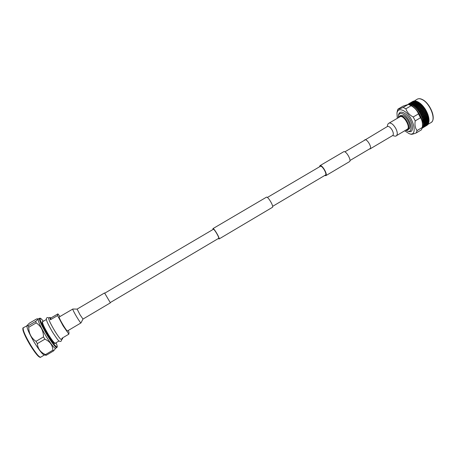 <?xml version="1.0" encoding="UTF-8"?>
<svg xmlns="http://www.w3.org/2000/svg" width="456" height="456" viewBox="0 0 456 456"><rect width="100%" height="100%" fill="white"/><g stroke="black" fill="none" stroke-linecap="round" stroke-linejoin="round"><path stroke-width="0.68" d="M319.502 166.771L320.135 165.602C322.369 164.85 327.972 174.768 325.823 175.668L324.661 175.514M319.93 165.682L343.813 151.671C346.264 150.788 351.804 160.637 349.438 161.669L325.823 175.668M218.281 238.556L219.051 238.972C220.185 238.687 214.274 228.467 213.049 228.604L212.935 229.499M219.051 238.972L272.409 207.337C274.062 206.739 268.299 196.673 266.56 197.123L212.941 228.627M110.17 302.619L218.663 238.328C219.661 238.072 214.491 229.14 213.414 229.254L104.635 293.248M267.37 197.459L320.477 166.24C322.432 165.585 327.334 174.255 325.453 175.047L272.625 206.351M59.217 316.977L59.166 317.062C58.699 318.088 66.901 331.808 67.465 330.942L80.957 322.933C80.507 322.797 79.144 320.859 76.859 317.131C74.322 312.839 72.937 310.165 72.715 309.1L59.217 316.977M104.703 293.202L110.244 302.579M392.684 135.517C394.919 136.293 396.144 136.361 396.367 135.728L407.242 129.27C410.93 127.555 403.993 115.083 400.208 116.633L388.962 123.188C388.033 123.525 387.503 124.63 387.372 126.511L364.219 140.454M369.303 149.061L370.015 148.952C372.358 147.898 367.308 138.875 364.88 139.787L364.657 139.884M68.218 330.492L68.993 332.173L68.862 334.162L63.116 325.88L57.587 315.563L57.901 313.876L59.97 316.532M62.575 337.902L62.597 338.865L61.406 339.572C60.511 339.498 58.282 336.591 54.709 330.851C50.445 323.629 48.456 319.382 48.735 318.111L49.926 317.41L50.434 319.764L57.587 315.563M57.901 313.876L50.867 318.003L49.926 317.41M59.041 340.98L55.244 343.237C54.292 343.197 52.018 340.307 48.427 334.562C44.158 327.328 42.197 323.053 42.545 321.736L46.358 319.502M55.307 343.203L55.204 343.516C54.481 344.063 52.127 341.151 48.125 334.784C43.434 326.798 41.49 322.415 42.283 321.64L42.613 321.702M56.823 347.557L56.852 347.54C56.983 346.44 58.123 348.407 56.042 342.764C59.508 350.698 54.686 346.526 47.971 335.428C40.231 322.882 37.255 313.312 43.348 321.269C39.41 316.72 40.578 318.67 39.552 318.254L38.276 319C37.757 320.79 40.419 326.633 46.25 336.517C51.157 344.348 54.27 348.276 55.581 348.304L56.823 347.557C55.529 347.523 52.429 343.59 47.527 335.758C41.696 325.88 39.028 320.049 39.524 318.265M36.605 318.949L37.757 318.795C38.287 318.966 37.586 319.844 35.653 321.429L28.209 325.783L26.972 325.607L29.332 323.196L36.605 318.949M44.141 354.967L46.284 355.247L45.509 354.586C40.498 352.385 37.785 348.732 37.369 343.613L35.984 341.356C31.196 338.016 28.785 333.319 28.745 327.26L36.206 322.894L35.653 321.429M36.206 322.894C40.994 326.103 43.423 330.777 43.502 336.916L35.984 341.356M37.369 343.613L44.882 339.167L43.502 336.916M44.882 339.167C49.955 341.47 52.622 345.135 52.896 350.174L45.509 354.586M46.284 355.247L53.648 350.852L52.896 350.174M53.648 350.852L55.683 348.241M44.112 354.956C42.322 354.152 39.233 350.254 34.844 343.26C29.549 334.351 26.904 328.542 26.91 325.829L26.915 325.801M28.745 327.26L28.209 325.783M44.335 355.013L40.664 357.202C39.125 357.242 35.887 353.366 30.951 345.562C25.12 335.684 22.561 329.756 23.279 327.767L26.91 325.829M39.934 357.082C38.35 356.9 35.226 353.121 30.558 345.739C25.006 336.363 22.504 330.606 23.034 328.462M62.597 338.865L61.759 338.386L68.862 334.162M50.434 319.764L50.867 318.003M409.42 104.766L411.358 105.644C417.04 108.197 423.288 119.039 422.518 125.007L422.393 126.477C422.718 123.057 422.091 120.145 420.5 117.745L415.222 120.874C414.572 124.898 415.182 128.13 417.063 130.564L422.29 127.452L422.393 126.477M403.144 107.439L408.394 104.367L403.098 106.123L397.928 109.149C398.373 109.326 400.117 108.756 403.144 107.439L405.863 108.807C407.02 112.273 409.477 115.003 413.227 116.992L418.511 113.869C417.172 110.477 414.709 107.764 411.13 105.724L405.863 108.807M408.394 104.367L411.13 105.724M397.301 118.292L396.954 112.917C397.735 109.782 399.809 108.984 403.184 110.517C413.204 115.134 418.796 137.416 409.22 133.688L404.683 130.792M397.358 110.859L397.928 109.149M422.552 123.958L422.626 118.885L423.51 118.771L424.154 117.671L424.416 117.859L423.345 118.902L423.601 119.101L423.191 119.711L422.837 119.654L423.51 118.771M425.214 109.201L421.424 115.784L425.095 108.898L425.864 110.135L425.209 111.361L425.762 110.198L425.972 110.477L422.336 117.089L421.982 117.089L425.22 111.361L422.929 115.482M412.566 101.58L413.261 101.198L412.555 101.602M413.244 101.352L413.968 101.004L413.221 101.414M413.997 101.26L414.738 100.947L413.957 101.357M414.743 101.437L415.114 100.97L415.866 101.146M415.587 101.648L415.969 101.112L416.761 101.392M416.47 101.996L416.864 101.397L417.69 101.773M408.65 104.458L412.173 105.159C419.36 108.283 426.195 123.525 422.279 127.526M413.541 104.071L412.446 104.344L412.418 104.857L413.142 104.686L414.31 103.369M411.728 104.538L412.845 103.774M412.623 103.677L411.54 104.002L411.494 104.447M410.833 104.23L411.939 103.506M411.739 103.421L410.611 104.173M409.984 104.059L411.067 103.369M410.907 103.307L409.773 104.036M409.186 104.025L410.252 103.369M410.132 103.324L408.992 104.036M408.28 104.367L409.488 103.512M409.42 103.483L408.274 104.179M405.72 130.171L407.322 130.98C414.458 133.904 410.406 117.483 403.013 114.034C400.488 112.866 398.954 113.487 398.407 115.887L398.344 117.676M408.274 131.311L408.337 131.328C416.157 134.543 411.745 116.548 403.634 112.786C400.87 111.52 399.188 112.199 398.59 114.832L398.578 114.895M407.761 129.812L408.787 129.202C411.899 127.805 407.898 117.79 403.349 115.699L400.67 115.465L399.644 116.063L402.317 116.303C406.855 118.4 410.867 128.415 407.761 129.812L406.074 129.966M398.692 117.471L399.644 116.063M406.108 129.943C411.112 131.231 407.63 119.067 402.209 116.536C400.453 115.693 399.291 115.995 398.726 117.448M410.081 103.033L408.593 103.922L410.121 103.05M409.283 103.483L410.959 102.503M409.277 103.672L410.759 102.811L409.254 103.74M409.921 103.187L411.397 102.326L409.904 103.233M410.582 102.742L412.059 101.876L410.571 102.765M411.261 102.326L412.743 101.466M410.024 103.586L411.506 102.72L409.978 103.683M410.634 103.033L412.116 102.167L410.599 103.113M411.261 102.514L412.743 101.648L411.238 102.577M411.905 102.03L413.381 101.164L411.888 102.076M410.827 103.632L412.309 102.765L410.765 103.769M411.415 103.01L412.897 102.144L411.358 103.124M412.007 102.423L413.489 101.557L411.967 102.52M412.623 101.87L414.099 101.004L412.589 101.95M412.247 103.124L413.729 102.258L412.173 103.278M412.817 102.469L414.304 101.597L412.754 102.6M413.404 101.848L414.886 100.975L413.347 101.962M417.194 99.209C418.688 98.462 420.335 98.536 422.131 99.431C429.922 102.805 436.933 119.278 430.994 122.578C436.637 120.036 429.945 102.782 421.908 99.454C420.016 98.581 418.448 98.502 417.194 99.209L414.219 101.05M412.874 103.734L413.17 102.948L412.104 103.301L411.597 103.985M414.869 102.566L415.165 101.785L414.094 102.133L413.592 102.817M414.236 101.962L415.724 101.089L414.162 102.11M414.071 103.273L412.988 103.569L412.475 104.338M414.327 103.347L414.618 102.509L413.535 102.834L413.033 103.558M416.328 102.178L416.607 101.34L415.53 101.665L415.028 102.389M415.011 103.729L415.382 103.649L413.871 106.145L415.011 103.729L413.911 103.979L412.931 105.53M414.487 104.589L413.261 105.005L413.142 104.686M417.006 102.554L417.382 102.475L414.817 106.875L417.006 102.554L415.912 102.805L415.262 103.831L415.536 102.896L414.447 103.176L413.923 103.974M415.536 102.896L416.072 102.104L414.983 102.4L414.47 103.17M415.427 103.569L413.871 106.145M417.519 102.258L418.3 102.087L417.793 101.813L417.263 102.657L417.536 101.728L416.442 102.001L415.923 102.805M417.462 102.343L414.817 106.875M415.764 107.719L415.895 107.023L415.764 107.719L416.26 107.741L416.989 107.684L417.571 106.938L416.698 108.665M418.3 102.087L418.733 102.338L418.203 103.233L418.483 102.247L418.75 102.361L417.673 104.15L417.97 103.141L418.346 103.073L416.624 106.077L416.932 105.022L417.314 104.971L416.032 106.761L416.795 105.963L416.014 107.502M419.685 102.976L417.514 106.618L418.283 105.809L417.365 107.656L417.029 107.998L416.989 107.684M419.674 102.976L418.75 102.361M417.605 109.696L417.787 108.984L417.605 109.696L418.836 109.805L419.4 108.95L418.477 110.814M419.719 103.033L420.632 103.717L420.107 104.726L420.426 103.654L420.694 103.825L418.996 106.504L419.765 105.678L417.947 109.007L418.329 107.867L418.705 107.85L417.89 109.531M420.694 103.825L421.583 104.578L421.048 105.638L421.395 104.532L421.657 104.726L419.953 107.827L420.335 106.687L420.711 106.67L419.4 108.95L419.799 107.804L420.17 107.793L419.207 109.799L418.83 110.095L418.836 109.805M419.303 111.988L419.674 111.258L419.303 111.988L420.517 112.216L421.082 111.264L420.079 113.225M421.657 104.726L422.512 105.535L421.965 106.641L422.341 105.507L422.604 105.724L421.407 107.77L421.806 106.618L422.182 106.607L420.842 108.916L421.258 107.758L421.629 107.747L420.267 110.078L420.7 108.916L421.07 108.91L419.702 110.979L420.5 110.09L419.623 111.885M422.604 105.724L423.419 106.579L422.849 107.73L423.265 106.579L423.516 106.812L422.273 108.893L422.712 107.73L423.077 107.724L421.686 110.073L422.142 108.904L422.507 108.904L421.082 111.264L421.561 110.095L421.925 110.101L420.871 112.222L420.517 112.216M420.785 114.49L421.196 113.732L420.785 114.49L421.954 114.804M423.516 106.812L424.285 107.707L423.692 108.887L424.148 107.724L424.393 107.975L423.088 110.084L423.573 108.91L423.932 108.916L422.473 111.287L422.98 110.118L423.333 110.124L421.846 112.507L422.37 111.338L422.723 111.349L421.27 113.493L422.096 112.581L421.122 114.439M424.393 107.975L425.1 108.893L422.113 115.14L421.424 115.784M422.455 118.383L422.934 117.619L423.197 117.796L422.455 118.383M423.39 117.477L422.934 117.619L423.704 116.377L423.96 116.542L423.39 117.477L424.308 117.523L424.941 116.434L425.197 116.605L424.308 117.523M424.154 116.217L423.704 116.377L424.445 115.134L424.701 115.282L424.154 116.217L425.083 116.269L425.704 115.191L425.967 115.351L425.083 116.269M425.972 110.477L426.554 111.406L425.87 112.649L426.468 111.498L426.668 111.783L425.169 113.892L425.796 112.752L426.126 112.769L424.889 114.963L424.445 115.134L424.963 114.245M426.155 115.032L425.704 115.191L426.451 113.949L426.708 114.097L426.155 115.032L427.09 115.083L427.705 114.006L427.808 114.433L426.155 116.485L426.417 116.668L425.813 117.597L425.345 117.716L425.602 117.91L424.986 118.834L424.519 118.936L424.77 119.147L424.131 120.059L423.664 120.156L423.909 120.373L423.476 120.971L423.122 120.891L427.09 115.083M426.668 111.783L427.278 113.105L426.451 113.949L426.998 113.002M427.278 113.105L427.717 114.011L420.358 113.709L421.27 113.493M423.31 122.083L423.88 121.359L424.12 121.592L423.31 122.083M424.354 121.29L423.88 121.359L424.787 120.167L425.032 120.395L424.354 121.29L425.157 121.29L425.875 120.173L426.121 120.407L424.952 121.342L425.186 121.587L424.473 122.459L424 122.504L424.228 122.749L423.749 123.319L423.402 123.205L425.157 121.29M425.254 120.088L424.787 120.167L425.659 118.965L425.91 119.181L425.254 120.088L426.075 120.099L426.782 118.982L427.027 119.21L426.075 120.099M426.132 118.873L425.659 118.965L426.52 117.751L426.77 117.961L426.132 118.873L426.97 118.896L427.66 117.779L427.91 117.996L426.97 118.896M426.987 117.648L426.52 117.751L427.352 116.525L427.608 116.725L426.987 117.648L427.842 117.676L428.52 116.571L428.589 117.032L427.842 117.676M427.813 116.411L427.352 116.525L428.155 115.3L427.813 116.411L428.52 116.571L422.558 116.132M427.808 114.433L428.167 115.305L421.293 114.775M423.39 124.254L424.017 123.582L424.234 123.838L423.39 124.254M424.496 123.553L425.02 122.453L425.243 122.71L424.496 123.553L425.22 123.496L426.007 122.396L426.223 122.653L425.231 123.479M425.494 122.419L425.02 122.453L425.995 121.319L426.223 121.564L425.494 122.419L426.235 122.385L427.01 121.267L427.232 121.524L426.24 122.379M426.468 121.273L425.995 121.319L426.947 120.156L427.181 120.401L426.468 121.273L427.232 121.245L427.99 120.133L428.218 120.378L427.232 121.245M427.42 120.099L426.947 120.156L427.876 118.982L428.116 119.221L427.42 120.099L428.201 120.093L428.948 118.982L428.971 119.466L428.201 120.093M428.349 118.913L427.876 118.982L428.777 117.796L428.349 118.913L428.948 118.982L422.615 118.879L423.105 119.381M428.589 117.032L428.782 117.802L423.077 117.46M423.972 124.608L423.607 125.354L423.282 125.212L423.932 124.613M425.009 123.513L425.197 123.753L424.2 124.562M423.903 124.858L423.362 124.63L424.171 124.585L424.981 123.513M422.25 127.697L423.829 126.973L422.376 127.469L424.251 126.346L422.769 126.825L424.582 125.594L423.39 126.226L423.071 126.073L423.744 125.554M424.901 124.494L424.051 125.463M423.721 125.77L423.214 125.554L424 125.514L424.844 124.505M425.961 123.428L425.135 124.431M424.411 124.562L425.095 124.471L425.921 123.428M426.993 122.328L427.186 122.567L426.189 123.376M425.459 123.473L426.16 123.405L426.97 122.333M426.485 122.368L427.204 122.311L428.002 121.21L428.218 121.467L427.221 122.293M427.489 121.233L428.23 121.199L428.999 120.088L429.01 120.584L428.23 121.193M418.431 102.161L418.454 102.178C424.621 106.567 428.138 112.524 429.005 120.048L423.841 120.053M423.943 126.278L425.419 125.394L423.806 126.266M425.089 125.297L426.565 124.414L424.935 125.286M424.228 125.468L425.727 124.374M426.884 123.314L426.035 124.283M425.323 124.437L425.984 124.328L426.827 123.319M427.945 122.242L427.118 123.251M426.4 123.376L427.078 123.285L427.905 122.248M427.449 122.288L428.15 122.219L428.959 121.148L428.178 122.191M423.567 126.967L425.038 126.084L423.47 126.956M424.758 126.044L426.229 125.166L424.639 126.033M425.921 125.098L427.403 124.214L425.79 125.086M427.072 124.117L428.549 123.234L426.919 124.106M426.212 124.288L427.717 123.188M427.312 123.251L427.973 123.148L428.811 122.14L428.019 123.103M422.136 128.204L423.322 127.48L422.142 128.17M423.1 127.532L424.57 126.654L423.048 127.526M424.331 126.677L425.801 125.799L424.257 126.665M425.545 125.788L427.015 124.91L425.448 125.776M426.736 124.864L428.207 123.986L426.622 124.853M427.905 123.912L428.515 123.399L427.768 123.907M423.06 127.663L422.131 128.221M423.823 127.178L425.288 126.306L423.789 127.178M425.072 126.358L426.542 125.48L425.02 126.346M426.309 125.497L427.779 124.619L426.235 125.491M427.523 124.608L428.155 124.123L427.426 124.596M424.194 126.996L424.519 126.796M425.79 126.004L427.261 125.132L425.762 125.998M427.044 125.178L427.705 124.727L426.993 125.172M426.491 125.622L425.91 125.97M425.026 126.494L425.659 126.118M413.011 104.903L412.361 105.211L412.418 104.857M413.962 105.49L413.296 105.752L413.364 105.393L414.094 105.256M414.931 106.197L414.236 106.413L414.327 106.06L415.063 105.952M415.895 107.023L415.188 107.188L415.296 106.846L416.032 106.761M416.852 107.958L416.128 108.072L416.26 107.741M417.787 108.984L417.052 109.052L417.206 108.733L417.93 108.699M418.693 110.101L417.947 110.118L418.118 109.816M425.864 110.135L418.768 110.101M426.559 111.412L418.802 111.258L419.702 110.979M419.554 111.281L418.802 111.258M427.175 112.7L419.822 112.199M420.358 112.524L419.611 112.461M421.105 113.812L420.358 113.709M421.777 115.123L421.042 114.992M422.37 116.451L421.652 116.286M422.883 117.779L422.176 117.591M423.299 119.084L423.014 119.073M423.624 120.361L422.957 120.139M427.745 121.222L424.08 121.285M423.846 121.592L423.208 121.359M425.744 122.407L424.211 122.464M423.966 122.761L423.362 122.521M423.573 123.604L424.245 123.57M423.989 123.855L423.407 123.616M422.29 127.452L421.469 129.806L416.271 132.907C413.392 134.018 411.637 134.469 410.998 134.258L409.22 133.688M423.664 122.179L423.692 122.47M423.584 121.592L423.624 121.877M423.476 120.971L423.533 121.279M423.35 120.355L423.413 120.652M423.191 119.711L423.276 120.031M422.809 118.412L422.917 118.742M422.587 117.762L422.695 118.075M422.336 117.089L422.461 117.426M422.068 116.44L422.199 116.753M421.772 115.761L421.92 116.098M421.464 115.111L421.612 115.425M420.78 113.8L420.951 114.108M420.403 113.145L420.592 113.47M420.027 112.518L420.21 112.82M419.212 111.281L419.412 111.572M418.779 110.677L418.996 110.973M428.959 121.148L428.897 121.672M424.285 107.707L422.849 107.73M425.1 108.893L420.842 108.916M428.247 115.75L428.44 116.434M428.828 118.281L428.919 118.919M428.971 119.466L429.005 120.07L428.463 120.088M429.01 120.584L428.988 121.142L428.475 121.182M428.948 121.621L428.874 122.134L428.383 122.191M428.782 122.561L428.195 123.109M417.063 130.564L416.271 132.907M413.227 116.992L415.222 120.874M418.511 113.869L420.5 117.745M422.547 127.971L423.692 127.292M428.788 122.373L428.116 122.464M427.688 123.405L427.033 123.519M428.931 121.41L428.218 121.467M427.882 122.493L427.186 122.567M426.805 123.553L426.126 123.65M425.704 124.591L425.049 124.699M428.971 120.355L428.218 120.378M427.967 121.484L427.232 121.524M426.941 122.59L426.223 122.653M425.893 123.679L425.197 123.753M424.821 124.739L424.137 124.83M428.908 119.215L428.116 119.221M427.956 120.384L427.181 120.401M426.981 121.535L426.223 121.564M425.978 122.67L425.243 122.71M424.952 123.775L424.234 123.838M428.133 117.682L428.731 117.705M428.743 118.019L427.91 117.996M427.255 118.902L428.076 118.913M427.842 119.215L427.027 119.21M426.349 120.105L427.152 120.105M426.913 120.401L426.121 120.407M425.425 121.29L426.206 121.279M425.961 121.575L425.186 121.587M424.473 122.459L425.237 122.43M424.986 122.721L424.228 122.749M428.475 116.759L427.608 116.725M427.625 117.984L426.77 117.961M426.748 119.204L425.91 119.181M425.841 120.407L425.032 120.395M424.918 121.592L424.12 121.592M427.403 115.1L428.053 115.134M428.11 115.465L427.204 115.419M426.616 116.348L427.511 116.394M427.306 116.713L426.417 116.668M425.813 117.597L426.691 117.637M426.474 117.95L425.602 117.91M424.986 118.834L425.841 118.862M425.625 119.176L424.77 119.147M424.131 120.059L424.975 120.082M424.747 120.39L423.909 120.373M426.896 113.772L427.568 113.812M427.648 114.148L426.708 114.097M426.89 115.402L425.967 115.351M425.397 116.286L426.309 116.337M426.109 116.656L425.197 116.605M424.616 117.54L425.511 117.585M425.305 117.899L424.416 117.859M423.812 118.782L424.69 118.822M424.473 119.136L423.601 119.101M426.303 112.45L427.004 112.484M427.101 112.82L426.126 112.769M425.608 113.704L426.571 113.755M426.388 114.074L425.425 114.023M424.889 114.963L425.836 115.015M425.647 115.334L424.701 115.282M424.889 116.588L423.96 116.542M424.108 117.842L423.197 117.796M425.63 111.133L426.349 111.167M426.468 111.498L425.465 111.452M424.975 112.381L425.967 112.432M425.796 112.752L424.804 112.7M424.297 113.635L425.277 113.686M425.095 114.006L424.12 113.954M423.601 114.889L424.564 114.946M424.382 115.265L423.419 115.214M422.883 116.149L423.835 116.2M423.641 116.519L422.701 116.468M424.889 109.85L425.625 109.873M425.762 110.198L424.73 110.164M424.262 111.082L425.288 111.121M425.123 111.435L424.103 111.395M423.624 112.324L424.633 112.364M424.462 112.683L423.459 112.638M422.968 113.567L423.96 113.618M423.784 113.937L422.797 113.886M422.29 114.821L423.271 114.872M423.088 115.191L422.113 115.14M424.08 108.614L424.838 108.619M424.986 108.933L423.932 108.916M423.487 109.816L424.536 109.839M424.376 110.152L423.333 110.124M422.877 111.036L423.915 111.07M423.755 111.384L422.723 111.349M422.256 112.267L423.276 112.307M423.111 112.626L422.096 112.581M421.618 113.51L422.626 113.555M422.455 113.869L421.452 113.823M423.219 107.428L423.989 107.422M424.148 107.724L423.077 107.724M422.655 108.602L423.721 108.608M423.573 108.91L422.507 108.904M422.074 109.799L423.128 109.81M422.98 110.118L421.925 110.101M421.481 111.002L422.524 111.03M422.37 111.338L421.327 111.31M420.871 112.222L421.908 112.256M421.749 112.569L420.711 112.535M422.319 106.322L423.094 106.294M423.265 106.579L422.182 106.607M421.772 107.456L422.854 107.434M422.712 107.73L421.629 107.747M421.213 108.614L422.29 108.608M422.142 108.904L421.07 108.91M420.649 109.788L421.709 109.793M421.561 110.095L420.5 110.09M420.067 110.979L421.122 110.996M420.968 111.304L419.913 111.287M421.378 105.296L422.165 105.245M422.341 105.507L421.247 105.57M420.848 106.385L421.942 106.334M421.806 106.618L420.711 106.67M420.307 107.502L421.401 107.468M421.258 107.758L420.17 107.793M419.765 108.642L420.842 108.619M420.7 108.916L419.623 108.933M419.207 109.799L420.278 109.788M420.136 110.09L419.058 110.095M420.421 104.367L421.207 104.293M421.395 104.532L420.289 104.629M419.902 105.41L421.002 105.325M420.871 105.598L419.765 105.678M419.372 106.476L420.472 106.408M420.335 106.687L419.241 106.75M418.842 107.57L419.936 107.519M419.799 107.804L418.705 107.85M418.3 108.682L419.395 108.648M419.252 108.938L418.163 108.973M419.452 103.546L420.238 103.444M420.426 103.654L419.32 103.791M418.933 104.532L420.044 104.407M419.908 104.669L418.802 104.789M418.414 105.547L419.52 105.439M419.389 105.706L418.283 105.809M417.895 106.59L418.996 106.504M418.864 106.778L417.759 106.858M417.365 107.656L418.465 107.587M418.329 107.867L417.229 107.935M418.477 102.839L419.269 102.703M419.452 102.891L418.346 103.073M417.964 103.769L419.07 103.597M418.939 103.843L417.827 104.008M417.445 104.72L418.557 104.578M418.42 104.829L417.314 104.971M416.926 105.706L418.038 105.587M417.901 105.849L416.795 105.963M416.408 106.727L417.514 106.618M417.382 106.886L416.277 106.989M418.483 102.247L417.382 102.475M416.995 103.119L418.101 102.908M417.97 103.141L416.864 103.347M416.476 104.014L417.582 103.825M417.451 104.065L416.345 104.247M415.957 104.943L417.063 104.777M416.932 105.022L415.826 105.182M415.439 105.9L416.55 105.752M416.419 106.009L415.308 106.145M416.043 102.6L417.143 102.343M415.519 103.432L416.619 103.198M416.488 103.421L415.382 103.649M414.994 104.293L416.1 104.082M415.963 104.316L414.863 104.515M414.475 105.188L415.581 105M415.45 105.239L414.339 105.421M416.579 101.802L417.354 101.602M414.584 102.976L415.672 102.691M414.048 103.769L415.142 103.512M413.518 104.601L414.618 104.367M415.672 101.483L416.442 101.249M415.125 102.212L416.208 101.905M413.13 103.381L414.213 103.073M412.583 104.145L413.677 103.865M414.812 101.3L415.564 101.027M413.677 102.651L414.755 102.321M411.682 103.82L412.76 103.489M104.521 292.974L77.121 309.1L80.091 314.891L83.003 319.063L80.957 322.933M370.015 148.952L392.696 135.512C393.659 134.674 393.534 132.975 392.32 130.405C390.712 127.629 389.145 126.295 387.623 126.403L387.526 126.437M396.367 135.728C397.723 134.56 397.558 132.183 395.871 128.603C393.619 124.722 391.43 122.869 389.293 123.046L388.962 123.188M422.245 99.59C427.979 102.053 434.101 112.888 433.029 118.674M344.833 151.859L365.37 139.775M349.952 160.529L370.449 148.382M83.003 319.063L110.358 302.852M77.121 309.1L72.743 309.025M48.963 317.974C47.555 317.29 46.7 317.467 46.415 318.51C45.805 319.491 47.851 324.039 52.548 332.145C60.004 343.653 58.961 340.484 60.095 341.43C61.041 341.595 61.554 340.934 61.64 339.435M38.378 318.938L37.774 318.801M23.279 327.767C22.811 327.71 22.714 328.519 22.982 330.201C24.031 333.934 26.556 339.116 30.552 345.739C34.228 351.536 36.987 355.178 38.834 356.66C39.849 357.356 40.459 357.532 40.664 357.202M396.954 112.917L397.375 110.768M398.407 115.887L398.59 114.832M407.322 130.98L408.337 131.328M413.307 104.937L413.546 104.555M415.33 103.729L415.57 103.347M417.588 102.144L417.343 102.526M423.875 123.587L423.424 123.616M427.99 124.368L430.994 122.578M427.483 121.239L427.933 121.216M425.482 122.425L425.927 122.402M411.363 102.264L412.68 101.494M409.385 103.421L410.702 102.651"/></g></svg>
